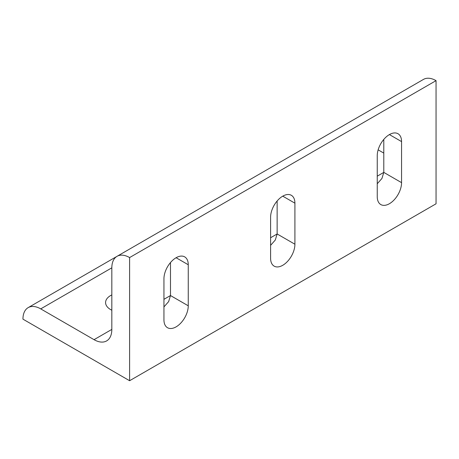 <?xml version="1.0" encoding="UTF-8"?>
<svg xmlns="http://www.w3.org/2000/svg" width="459" height="459" viewBox="0 0 459 459"><rect width="100%" height="100%" fill="white"/><g stroke="black" fill="none" stroke-linecap="round" stroke-linejoin="round"><path stroke-width="0.69" d="M111.83 310.215A17.195 9.926 180 0 1 110.619 309.584A17.195 9.926 180 0 1 105.581 302.561A17.195 9.926 180 0 1 111.83 294.907M163.943 319.843L163.943 278.791A17.195 9.926 -60 0 1 171.448 261.487A17.195 9.926 -60 0 1 184.702 256.885A17.195 9.926 -60 0 1 188.259 264.751L188.259 305.803A17.195 9.926 -60 0 1 180.754 323.107A17.195 9.926 -60 0 1 167.506 327.715A17.195 9.926 -60 0 1 163.943 319.843M163.943 306.916L168.642 301.609L170.484 295.544L170.484 262.565M270.598 258.268L270.598 217.216A17.195 9.926 -60 0 1 278.102 199.912A17.195 9.926 -60 0 1 291.35 195.304A17.195 9.926 -60 0 1 294.913 203.176L294.913 244.228A17.195 9.926 -60 0 1 287.409 261.532A17.195 9.926 -60 0 1 274.161 266.14A17.195 9.926 -60 0 1 270.598 258.268M270.598 245.341L275.291 240.034L277.138 233.97L277.138 200.99M377.246 196.693L377.246 155.641A17.195 9.926 -60 0 1 384.757 138.337A17.195 9.926 -60 0 1 398.005 133.73A17.195 9.926 -60 0 1 401.568 141.602L401.568 182.653A17.195 9.926 -60 0 1 394.063 199.958A17.195 9.926 -60 0 1 380.809 204.565A17.195 9.926 -60 0 1 377.246 196.693M377.246 183.766L381.945 178.459L383.793 172.389L383.793 139.416M111.83 329.407A25.136 14.516 60 0 1 106.62 340.917A25.136 14.516 60 0 1 94.049 339.671L40.725 308.884A25.136 14.516 -120 0 0 28.154 307.639A25.136 14.516 -120 0 0 22.95 319.148L129.604 380.723L436.05 203.796L436.05 80.641A25.136 14.516 -120 0 0 423.479 79.401L117.034 256.323A25.136 14.516 -120 0 0 111.83 267.832L111.83 329.407L94.049 339.671M129.604 380.723L129.604 257.568A25.136 14.516 -120 0 0 117.034 256.323M129.604 257.568L436.05 80.641M383.793 153.099L378.141 149.841M188.259 305.803L170.484 295.544L163.943 299.32M188.259 264.751L176.101 257.734M294.913 244.228L277.138 233.97L270.598 237.745M294.913 203.176L282.755 196.159M401.568 182.653L383.793 172.389L377.246 176.17M401.568 141.602L389.41 134.585M40.725 308.884L111.83 267.832M28.154 307.639L116.907 256.397"/></g></svg>
